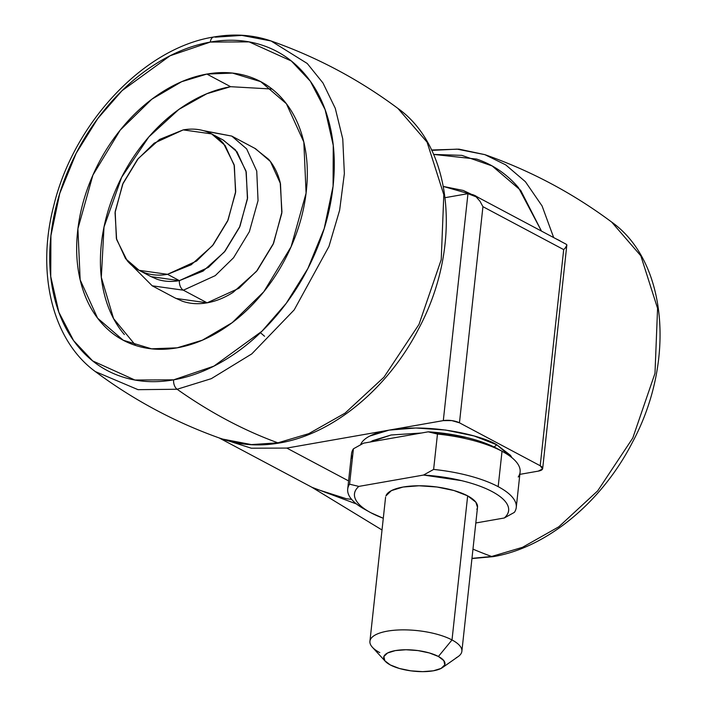 <?xml version="1.0" encoding="UTF-8"?>
<svg xmlns="http://www.w3.org/2000/svg" width="707" height="707" viewBox="0 0 707 707"><rect width="100%" height="100%" fill="white"/><g stroke="black" fill="none" stroke-linecap="round" stroke-linejoin="round"><path stroke-width="1.06" d="M139.102 270.321L150.98 276.631L179.401 280.635L167.524 274.325L139.102 270.321L125.572 258.674L116.372 238.471L115.179 211.517L123.089 183.219L137.494 159.473L154.179 143.168L183.21 129.894L159.535 139.447L138.263 158.536L122.638 184.262L115.047 212.701L116.637 239.532L127.163 260.662C132.085 266.442 138.042 270.516 145.032 272.884C152.032 275.244 159.526 275.73 167.524 274.325L191.208 264.78L212.48 245.683L228.105 219.965L235.696 191.526L234.105 164.696L223.571 143.565C218.649 137.785 212.692 133.711 205.702 131.343C198.711 128.974 191.217 128.497 183.21 129.894L211.632 133.906L225.171 145.545L234.362 165.756L235.555 192.711L227.654 220.999L213.24 244.746L196.564 261.051L167.524 274.325L179.401 280.635L208.441 267.37L225.118 251.065L239.523 227.318L247.432 199.02L246.239 172.066L237.048 151.864L223.509 140.216L212.489 134.357M222.785 139.827L235.449 149.875L245.983 171.006L247.574 197.836L239.973 226.275L224.358 252.001L203.086 271.09L179.401 280.635C171.403 282.04 163.9 281.563 156.91 279.194L150.131 276.181M512.027 457.774L510.419 455.273L496.827 444.809L494.078 446.974L496.827 444.809L512.009 457.765M314.12 488.431L346.306 498.718L351.626 499.381M519.857 474.362L538.31 471.118L519.857 474.362M360.49 444.986C361.684 441.628 364.759 438.658 369.726 436.078L389.142 430.112L286.821 448.079L348.586 480.91L286.821 448.079L389.142 430.112C434.337 422.645 485.347 436.997 496.827 444.809L474.07 435.945L445.613 430.042L415.787 427.991L389.142 430.112L443.307 420.612L451.773 420.594L459.462 422.813L540.21 465.745L542.605 468.891L538.31 471.118A11.559 3.933 6.2 0 0 542.676 468.6A11.559 3.933 6.2 0 0 540.21 465.745L459.462 422.813L482.934 206.674L563.691 249.615L540.21 465.745L563.691 249.615L482.934 206.674L479.973 201.212L482.934 206.674L459.462 422.813A11.559 3.933 6.2 0 0 443.307 420.612L467.963 193.665L445.145 197.668L467.963 193.665L473.133 194.752L476.103 196.838M565.087 248.298L566.917 245.108L566.289 244.286L473.133 194.752M360.579 444.756A77.072 26.23 -173.8 0 1 389.142 430.112L443.307 420.612L467.963 193.665L476.085 196.82L479.973 201.212M219.143 437.933L251.303 448.203L286.821 448.079M566.846 244.869L542.676 468.582M566.917 245.108L566.183 247.043L563.691 249.615M421.407 433.029L391.121 434.982L370.335 441.99L372.677 440.647L391.121 434.982L421.416 433.02M383.291 518.258A77.505 26.38 6.2 0 1 371.025 512.822L383.291 518.275M498.117 449.078A77.505 26.38 -173.8 0 0 496.774 448.353L502.023 451.278A84.778 28.854 6.2 0 1 503.499 452.073A84.778 28.854 6.2 0 1 518.222 476.986M379.792 652.632A46.247 15.74 6.2 0 1 370.609 639.163A46.247 15.74 6.2 0 1 404.713 629.875A46.247 15.74 6.2 0 1 452.012 639.95L438.411 656.476A30.825 10.49 6.2 0 1 441.168 668.38A30.825 10.49 6.2 0 1 390.264 664.925L399.367 668.469L410.749 670.828L422.68 671.65L433.338 670.802L441.097 668.415L444.791 664.854L443.846 660.665L438.411 656.476L429.308 652.932L417.925 650.573L405.995 649.751L395.337 650.599L387.569 652.985L383.874 656.547L384.82 660.736L390.264 664.925A30.825 10.49 6.2 0 1 384.369 660.064A30.825 10.49 6.2 0 1 401.24 649.91A30.825 10.49 6.2 0 1 438.411 656.476L452.012 639.95A46.247 15.74 -173.8 0 0 396.256 630.096A46.247 15.74 -173.8 0 0 370.945 645.341M385.863 495.969L391.404 490.623L403.052 487.043L419.039 485.771L436.935 486.999L454.009 490.543L467.663 495.863L452.012 639.95L467.663 495.863A46.247 15.74 -173.8 0 0 420.365 485.78A46.247 15.74 -173.8 0 0 386.269 495.077M520.113 471.976A84.778 28.854 -173.8 0 0 502.023 451.278L498.179 486.655A84.778 28.854 6.2 0 1 516.269 507.352A84.778 28.854 6.2 0 1 514.378 512.372A84.778 28.854 -173.8 0 0 498.179 486.655L502.023 451.278A84.778 28.854 -173.8 0 0 437.465 434.054L433.621 469.43L423.528 475.051L358.829 486.407L349.576 484.189L353.42 448.804A84.778 28.854 -173.8 0 0 351.503 454.248M475.811 522.986L504.277 517.992L514.378 512.372L504.277 517.992C508.669 514.122 509.782 509.844 507.617 505.152C505.452 500.459 500.273 495.934 492.081 491.577C483.888 487.22 473.699 483.579 461.521 480.636L423.528 475.051L358.829 486.407C354.437 490.278 353.323 494.555 355.488 499.248C357.654 503.95 362.832 508.466 371.025 512.822A77.505 26.38 6.2 0 1 369.69 512.098A77.505 26.38 6.2 0 1 358.829 486.407L349.576 484.189L353.42 448.804L363.522 443.183L428.221 431.827L437.465 434.054L433.621 469.43A84.778 28.854 6.2 0 1 498.179 486.655A84.778 28.854 -173.8 0 0 433.621 469.43L423.528 475.051A77.505 26.38 6.2 0 1 504.277 517.992L475.811 522.986M365.775 509.897A84.778 28.854 6.2 0 1 347.658 489.633A84.778 28.854 6.2 0 1 349.576 484.189A84.778 28.854 -173.8 0 0 364.308 509.093M498.444 449.263L496.774 448.353C488.581 443.996 478.4 440.346 466.213 437.412L428.221 431.827L437.465 434.054A84.778 28.854 6.2 0 1 502.023 451.278L496.774 448.353A77.505 26.38 -173.8 0 0 428.221 431.827L363.522 443.183L353.42 448.804A84.778 28.854 6.2 0 0 352.325 458.967M476.836 509.332A46.247 15.74 -173.8 0 0 467.663 495.863L475.82 502.147L477.508 507.37M456.148 657.81A46.247 15.74 -173.8 0 0 452.012 639.95A46.247 15.74 6.2 0 1 461.185 653.418M271.09 40.988C316.798 57.02 359.068 79.493 397.908 108.418L427.09 142.178L443.81 194.708L441.23 259.672L419.004 324.407L383.945 377.202L345.034 413.153L308.729 433.674L277.878 442.829A7.706 4.693 80 0 0 279.539 442.98A7.706 4.693 -100 0 1 277.878 442.829L308.729 433.674L345.034 413.153L383.945 377.202L419.004 324.407L441.23 259.672L443.81 194.708L427.09 142.178L397.908 108.418C453.761 148.055 462.042 248.095 418.685 328.667C388.09 388.479 332.997 434.125 279.486 442.989C259.213 446.515 240.097 445.189 222.148 438.994L251.374 444.588L277.878 442.829A770.71 469.687 -100 0 1 227.053 420.108A770.71 469.687 80 0 0 277.878 442.829L251.374 444.588L222.148 438.994C176.45 422.972 134.18 400.489 95.33 371.573L138.042 389.672L177.112 389.257A770.71 469.687 80 0 0 227.053 420.108A770.71 469.687 -100 0 1 177.112 389.257L211.296 378.669L251.798 353.889L294.209 309.869L328.932 246.496L339.634 210.226L344.362 173.613L342.762 138.97L335.268 108.304L322.966 82.966L307.245 63.489L271.09 40.988L307.245 63.489L322.966 82.966L335.268 108.304L342.762 138.97L344.362 173.613L339.634 210.226L328.932 246.496L294.209 309.869L251.798 353.889L211.296 378.669L177.112 389.257A7.706 4.693 -100 0 1 173.648 379.836A7.706 4.693 80 0 0 177.112 389.257L138.042 389.672L95.33 371.573C52.318 340.314 36.119 272.814 53.759 205.71C73.634 122.859 144.14 47.837 213.761 37.003C234.035 33.476 253.141 34.802 271.09 40.988L241.874 35.403L215.37 37.162A7.706 4.693 -100 0 0 213.7 37.011A7.706 4.693 80 0 0 210.341 42.067L249.111 41.89L291.319 60.988L310.355 81.243L325.114 109.629L333.253 145.377L333.077 186.188L324.221 228.52L307.845 268.572L286.229 303.338L261.97 331.203L213.885 366.146L173.648 379.836C192.357 376.548 210.819 369.107 229.033 357.503C247.247 345.9 263.835 331.017 278.788 312.856C293.732 294.704 305.91 274.652 315.322 252.699C324.725 230.756 330.646 208.583 333.077 186.188C335.516 163.794 334.27 142.876 329.365 123.442C324.451 104.009 316.241 87.535 304.726 74.023C293.219 60.51 279.292 50.984 262.933 45.442C246.584 39.91 229.05 38.779 210.341 42.067C191.632 45.354 173.171 52.795 154.957 64.399C136.743 76.002 120.155 90.885 105.21 109.046C90.257 127.198 78.079 147.25 68.667 169.203C59.264 191.146 53.343 213.32 50.913 235.714C48.474 258.108 49.72 279.026 54.625 298.46C59.538 317.894 67.748 334.367 79.264 347.879C90.77 361.392 104.698 370.919 121.056 376.46C137.405 381.992 154.939 383.123 173.648 379.836L134.878 380.012L92.67 360.915L73.634 340.659L58.875 312.273L50.736 276.525L50.913 235.714L59.768 193.382L76.144 153.331L97.76 118.564L122.019 90.699L170.104 55.756L210.341 42.067A7.706 4.693 -100 0 1 213.7 37.011M272.045 89.038L230.615 86.696L206.868 74.067L232.47 73.086L260.742 81.659L286.388 103.726L303.824 142.036L306.087 193.126L291.098 246.761L263.782 291.77L232.17 322.684L202.361 340.191L177.121 347.835L151.519 348.816L123.248 340.244L97.601 318.177L80.165 279.866L77.903 228.776L92.891 175.142L120.208 130.132L151.819 99.219L181.628 81.712L206.868 74.067L230.615 86.696L206.833 93.722L178.871 109.426L148.85 136.902L121.631 177.298L104.009 227.044L101.322 277.374L113.562 318.574L135.691 345.493M131.856 265.381L152.199 285.805L183.387 290.197A7.706 4.693 -100 0 1 179.401 280.635A7.706 4.693 80 0 0 183.387 290.197L152.199 285.805L175.946 298.434L207.133 302.826L239.001 288.262L257.304 270.374L273.123 244.313L281.801 213.258L280.485 183.679L270.401 161.505L255.545 148.726L231.79 136.097L246.646 148.877L256.738 171.05L258.046 200.629L249.368 231.684L233.557 257.746L215.255 275.633L183.387 290.197L207.133 302.826L183.387 290.197L215.255 275.633L233.557 257.746L249.368 231.684L258.046 200.629L256.738 171.05L246.646 148.877L231.79 136.097L203.466 130.654M204.977 131.104L231.79 136.097M230.615 86.696C215.449 89.356 200.488 95.392 185.72 104.795C170.961 114.198 157.52 126.261 145.403 140.976C133.287 155.699 123.416 171.951 115.789 189.741C108.162 207.531 103.363 225.498 101.393 243.65C99.422 261.802 100.429 278.752 104.406 294.51C108.392 310.258 115.047 323.612 124.37 334.561M254.75 148.302L268.642 159.322C274.051 165.668 277.904 173.392 280.202 182.512L281.952 211.959L273.618 243.173L256.473 271.4L233.124 292.345C224.579 297.797 215.918 301.288 207.133 302.826C198.358 304.372 190.13 303.842 182.459 301.244L175.009 297.939M206.868 74.067C222.033 71.407 236.235 72.317 249.491 76.807C262.748 81.287 274.042 89.011 283.366 99.961C292.698 110.919 299.353 124.273 303.33 140.021C307.315 155.779 308.323 172.729 306.343 190.881C304.372 209.033 299.574 227 291.956 244.79C284.329 262.58 274.457 278.832 262.341 293.546C250.225 308.27 236.783 320.333 222.016 329.736C207.257 339.139 192.286 345.175 177.121 347.835C161.956 350.495 147.754 349.585 134.498 345.096C121.242 340.615 109.947 332.891 100.624 321.932C91.291 310.983 84.637 297.629 80.66 281.881C76.674 266.124 75.667 249.173 77.646 231.021C79.617 212.869 84.416 194.902 92.034 177.112C99.66 159.322 109.532 143.07 121.648 128.347C133.764 113.633 147.206 101.569 161.974 92.166C176.741 82.763 191.703 76.727 206.868 74.067M176.609 388.859L176.865 389.301M260.441 332.705L264.551 336.258M431.738 150.379L457.102 149.133L484.852 154.639C530.55 170.67 572.82 193.144 611.67 222.069L640.842 255.828L657.572 308.358L654.991 373.323L632.765 438.057L597.698 490.852L558.795 526.803L522.491 547.324L491.63 556.48A7.706 4.693 80 0 0 493.3 556.63A7.706 4.693 -100 0 1 491.63 556.48L522.491 547.324L558.795 526.803L597.698 490.852L632.765 438.057L654.991 373.323L657.572 308.358L640.842 255.828L611.67 222.069C667.523 261.705 675.795 361.745 632.438 442.317C601.843 502.129 546.75 547.775 493.239 556.639L471.949 558.565M484.852 154.639L505.708 164.872L525.407 181.717L542.092 205.976L553.669 237.57L542.092 205.976L525.407 181.717L505.708 164.872L484.852 154.639L459.002 149.15L431.562 150.008M472.965 549.127A770.71 469.687 80 0 0 491.63 556.48A770.71 469.687 -100 0 1 472.965 549.127M433.594 154.426L461.865 155.363L492.152 165.942L520.706 190.369L541.465 231.083L518.487 187.673C506.981 174.161 493.044 164.634 476.695 159.093L433.594 154.418M443.404 186.48L474.494 195.309L478.666 197.695M443.395 186.454L463.253 190.457L479.01 197.88M312.034 487.335L356.531 504.003L312.034 487.335M471.967 558.353L491.63 556.48L471.967 558.353M555.684 238.648L559.997 240.769M219.073 437.907L312.812 487.75M498.064 449.051L503.437 452.038M385.35 661.372L372.43 647.303M385.58 497.207L369.929 641.293M520.105 472.055L516.26 507.432M347.694 489.12L351.538 453.744M477.525 507.193L461.874 651.288M442.494 667.576L458.136 656.609M369.734 512.124L364.37 509.128M123.248 340.244L124.626 340.977M260.742 81.659L262.35 82.516M474.494 195.309L476.111 196.166M382.019 529.985L311.707 487.167"/></g></svg>
